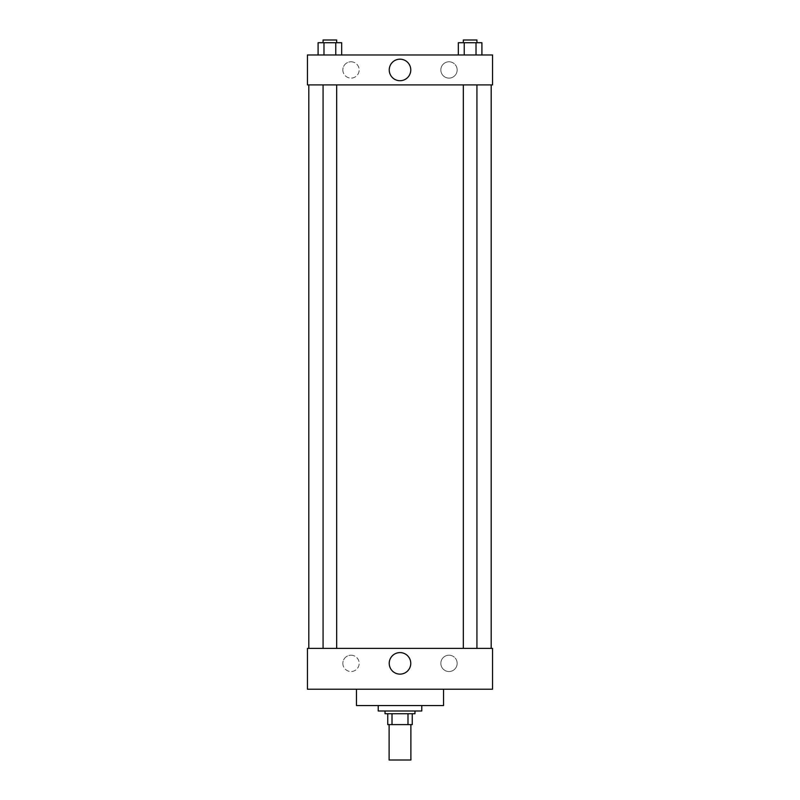 <?xml version="1.0" encoding="UTF-8"?>
<svg xmlns="http://www.w3.org/2000/svg" width="800" height="800" viewBox="0 0 800 800"><rect width="100%" height="100%" fill="white"/><g stroke="black" fill="none" stroke-linecap="round" stroke-linejoin="round"><path stroke-width="0.6" stroke-dasharray="4 3" d="M410.89 760L389.11 760M410.89 724.61L389.11 724.61L410.89 724.61M392.01 724.61L387.75 724.61L387.75 713.72L392.01 713.72L392.01 724.61L412.25 724.61M407.99 713.72L392.01 713.72L407.99 713.72L407.99 724.61M392.01 713.72L387.75 713.72M385.03 713.72L414.97 713.72M400 711L385.03 711L400 711M421.78 711L378.22 711M421.78 705.56L378.22 705.56L421.78 705.56M443.55 689.22L443.55 705.56L356.45 705.56L356.45 689.22L443.55 689.22L356.45 689.22M492.55 689.22L307.45 689.22L307.45 648.39L492.55 648.39L492.55 689.22L307.45 689.22M470.12 648.39L476.93 648.39L470.12 648.39M336.68 648.39L323.07 648.39L336.68 648.39L323.07 648.39L336.68 648.39L336.68 84.91L323.07 84.91L336.68 84.91M491.19 648.39L308.81 648.39L491.19 648.39M342.84 663.36A8.17 8.17 0 0 0 351 671.53A8.17 8.17 0 0 0 359.17 663.36A8.17 8.17 0 0 0 351 655.2A8.17 8.17 0 0 0 342.84 663.36M457.16 663.36A8.17 8.17 0 0 0 449 655.2A8.17 8.17 0 0 0 440.83 663.36A8.17 8.17 0 0 0 449 671.53A8.17 8.17 0 0 0 457.16 663.36M351 655.2A8.17 8.17 0 0 1 358.07 667.45A8.17 8.17 0 0 1 343.93 667.45A8.17 8.17 0 0 1 351 655.2M449 655.2A8.17 8.17 0 0 1 456.07 667.45A8.17 8.17 0 0 1 441.93 667.45A8.17 8.17 0 0 1 449 655.2M307.45 657.92L307.45 664.39L307.45 657.92M492.55 657.92L492.55 664.39L492.55 657.92M389.23 663.36A10.77 10.77 0 0 0 405.38 672.69A10.77 10.77 0 0 0 405.38 654.04A10.77 10.77 0 0 0 389.23 663.36M491.19 84.91L308.81 84.91L491.19 84.91M470.12 84.91L476.93 84.91L470.12 84.91M492.55 84.91L307.45 84.91L307.45 54.97L492.55 54.97L492.55 84.91M342.84 69.94A8.17 8.17 0 0 0 351 78.11A8.17 8.17 0 0 0 359.17 69.94A8.17 8.17 0 0 0 351 61.78A8.17 8.17 0 0 0 342.84 69.94M457.16 69.94A8.17 8.17 0 0 0 449 61.78A8.17 8.17 0 0 0 440.83 69.94A8.17 8.17 0 0 0 449 78.11A8.17 8.17 0 0 0 457.16 69.94M458.33 54.97L481.91 54.97L458.33 54.97L481.91 54.97L458.33 54.97L481.91 54.97L458.33 54.97L458.33 42.72L481.91 42.72L476.02 42.72L476.02 54.97L476.02 42.72L464.23 42.72L464.23 54.97L464.23 42.72L458.33 42.72L481.91 42.72L481.91 54.97M318.09 54.97L341.67 54.97L318.09 54.97L341.67 54.97L318.09 54.97L318.09 42.72L341.67 42.72L335.77 42.72L335.77 54.97L335.77 42.72L323.98 42.72L323.98 54.97L323.98 42.72L318.09 42.72L341.67 42.72L341.67 54.97M351 61.78A8.17 8.17 0 0 1 358.07 74.03A8.17 8.17 0 0 1 343.93 74.03A8.17 8.17 0 0 1 351 61.78M449 61.78A8.17 8.17 0 0 1 456.07 74.03A8.17 8.17 0 0 1 441.93 74.03A8.17 8.17 0 0 1 449 61.78M307.45 81.85L307.45 68.92L307.45 81.85M492.55 68.92L492.55 81.85L492.55 68.92M410.77 69.94A10.77 10.77 0 0 0 394.62 60.62A10.77 10.77 0 0 0 394.62 79.27A10.77 10.77 0 0 0 410.77 69.94M476.93 42.72L463.32 42.72L476.93 42.72L463.32 42.72L476.93 42.72L476.93 40L463.32 40L476.93 40L463.32 40L463.32 42.72M336.68 42.72L323.07 42.72L336.68 42.72L323.07 42.72L336.68 42.72L336.68 40L323.07 40L336.68 40L323.07 40L323.07 42.72M476.02 42.72L476.02 54.97M464.23 42.72L464.23 54.97M335.77 42.72L335.77 54.97M323.98 42.72L323.98 54.97M323.07 84.91L323.07 648.39M463.32 84.91L463.32 648.39M476.93 84.91L476.93 648.39"/><path stroke-width="1.2" d="M389.11 724.61L389.11 760L410.89 760L410.89 724.61M407.99 713.72L407.99 724.61L387.75 724.61L387.75 713.72M407.99 724.61L412.25 724.61L412.25 713.72L412.25 724.61M414.97 711L414.97 713.72L385.03 713.72L385.03 711M392.01 713.72L392.01 724.61M378.22 705.56L378.22 711L421.78 711L421.78 705.56M356.45 689.22L356.45 705.56L443.55 705.56L443.55 689.22M307.45 689.22L492.55 689.22L307.45 689.22L307.45 648.39L492.55 648.39L492.55 689.22M389.23 663.36A10.77 10.77 0 0 1 405.38 654.04A10.77 10.77 0 0 1 405.38 672.69A10.77 10.77 0 0 1 389.23 663.36M491.19 84.91L491.19 648.39M492.55 84.91L307.45 84.91L307.45 54.97L492.55 54.97L492.55 84.91M410.77 69.94A10.77 10.77 0 0 1 394.62 79.27A10.77 10.77 0 0 1 394.62 60.62A10.77 10.77 0 0 1 410.77 69.94M481.91 54.97L481.91 42.72L458.33 42.72L458.33 54.97M476.02 42.72L476.02 54.97M464.23 42.72L464.23 54.97M463.32 42.72L463.32 40L476.93 40L476.93 42.72M341.67 54.97L341.67 42.72L318.09 42.72L318.09 54.97M335.77 42.72L335.77 54.97M323.98 42.72L323.98 54.97M323.07 42.72L323.07 40L336.68 40L336.68 42.72M308.81 84.91L308.81 648.39M476.93 648.39L476.93 84.91M463.32 648.39L463.32 84.91M323.07 84.91L323.07 648.39M336.68 84.91L336.68 648.39"/></g></svg>
